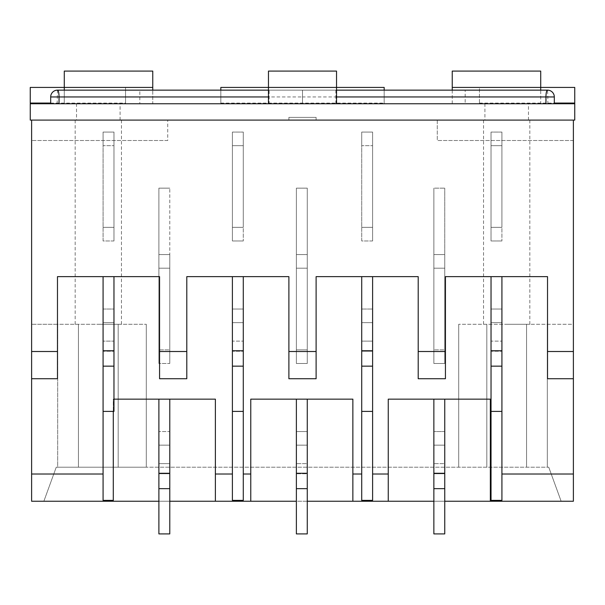 <?xml version="1.0" encoding="UTF-8"?>
<svg xmlns="http://www.w3.org/2000/svg" width="605" height="605" viewBox="0 0 605 605"><rect width="100%" height="100%" fill="white"/><g stroke="black" fill="none" stroke-linecap="round" stroke-linejoin="round"><path stroke-width="0.45" stroke-dasharray="3.02 2.27" d="M98.312 120.093L121.454 120.093L98.312 120.093M76.532 120.093L120.093 120.093L76.532 120.093L76.532 103.757L120.093 103.757L76.532 103.757M506.688 120.093L529.829 120.093L506.688 120.093M484.908 120.093L528.467 120.093L484.908 120.093L484.908 103.757L528.467 103.757L484.908 103.757M30.25 103.757L30.25 120.093L574.75 120.093L574.75 103.757L30.25 103.757L125.537 103.757L125.537 87.422L125.537 103.757L30.25 103.757L30.25 87.422M547.51 90.145A6.806 6.806 0 0 1 554.316 96.951L554.316 103.757L336.531 103.757L336.531 90.145L302.5 90.145L302.5 96.951L50.684 96.951A6.806 6.806 0 0 1 57.49 90.145L547.51 90.145L547.835 96.951L302.5 96.951L302.5 103.757L269.142 103.757L269.142 90.145L268.469 90.145L268.469 103.757L50.684 103.757L302.5 103.757L302.5 90.145L269.142 90.145M335.858 90.145L335.858 103.757L64.281 103.757L64.281 90.145L64.281 103.757L139.815 103.757L139.815 90.145L302.5 90.145L152.762 90.145L152.762 103.757L452.238 103.757L452.238 90.145L302.5 90.145L540.719 90.145L540.719 103.757L302.5 103.757L554.316 103.757M540.719 90.145L465.185 90.145L465.185 103.757L540.719 103.757L540.719 87.422L479.462 87.422L479.462 103.757L479.462 87.422M452.238 90.145L465.185 90.145M139.815 90.145L152.762 90.145M139.815 103.757L64.281 103.757L64.281 71.087L152.762 71.087L152.762 103.757L64.281 103.757L64.281 90.145M302.5 103.757L302.5 90.145L302.5 103.757M268.469 90.145L268.469 71.087L336.531 71.087L336.531 90.145M220.825 90.145L220.825 103.757L384.175 103.757L384.175 90.145M220.825 87.422L220.825 103.757L384.175 103.757L384.175 87.422M268.469 103.757L336.531 103.757M465.185 103.757L540.719 103.757L452.238 103.757L452.238 71.087L540.719 71.087L540.719 87.422L452.238 87.422L540.719 87.422M220.825 103.069L384.175 103.069M479.462 103.069L554.316 103.069M268.469 87.422L336.531 87.422M574.75 87.422L574.75 103.757M64.281 87.422L125.537 87.422M269.142 103.757L335.858 103.757M573.389 120.093L573.389 140.511L573.389 120.093L31.611 120.093L31.611 140.511L31.611 120.093L573.389 120.093L573.389 378.73L547.525 378.73L547.525 276.636L445.431 276.636L445.431 378.73L418.206 378.73L418.206 276.636L316.113 276.636L316.113 378.73L288.887 378.73L288.887 276.636L186.794 276.636L186.794 378.73L159.569 378.73L159.569 276.636L57.475 276.636L57.475 378.73L31.611 378.73L31.611 120.093M50.684 103.069L125.537 103.069M433.861 473.269L433.861 399.149L444.751 399.149L444.751 533.913L444.751 445.159L433.861 445.159L433.861 431.546L433.861 445.159L444.751 445.159L444.751 501.242L444.751 431.546L444.751 473.753L433.861 473.753L433.861 463.642L433.861 533.913L444.751 533.913L433.861 533.913L433.861 473.269L444.751 473.269M444.751 501.242L490.352 501.242L444.751 501.242L444.751 431.546L433.861 431.546L444.751 431.546L444.751 501.242L433.861 501.242L433.861 431.546L433.861 501.242L388.259 501.242L388.259 399.149L433.861 399.149L433.861 473.753L444.751 473.753L444.751 463.642L433.861 463.642L444.751 463.642L444.751 533.913L433.861 533.913L433.861 445.159L433.861 501.242L561.137 501.242L548.75 467.211L56.25 467.211L548.75 467.211L561.137 501.242L548.75 467.211L561.137 501.242L573.389 501.242L573.389 324.28L458.703 324.28L573.389 324.28L573.389 501.242L490.352 501.242L490.352 399.149L388.259 399.149L388.259 501.242L388.259 399.149L444.751 399.149M444.751 488.666L433.861 488.666M103.077 350.756L103.077 276.636L159.569 276.636L159.569 378.73L186.794 378.73L159.569 378.73L159.569 276.636L113.967 276.636L113.967 411.4L113.967 322.647L103.077 322.647L103.077 309.034L113.967 309.034L113.967 322.647L113.967 309.034L103.077 309.034L103.077 322.647L113.967 322.647L113.967 399.149L113.967 322.647L113.967 351.24L103.077 351.24L103.077 341.129L103.077 411.4L113.967 411.4L103.077 411.4L103.077 350.756L113.967 350.756M113.967 366.154L103.077 366.154M113.967 276.636L103.077 276.636L103.077 351.24L113.967 351.24L113.967 341.129L103.077 341.129L113.967 341.129L113.967 411.4L103.077 411.4L103.077 322.647L103.077 500.38L103.077 309.034L103.077 500.38L113.286 500.38L113.286 399.149L215.38 399.149L113.967 399.149L113.967 309.034L113.967 399.149L113.286 399.149L113.967 399.149M232.396 350.756L232.396 500.38L243.286 500.38L243.286 276.636L243.286 411.4L243.286 322.647L232.396 322.647L232.396 309.034L243.286 309.034L243.286 322.647L243.286 309.034L232.396 309.034L232.396 322.647L243.286 322.647L243.286 411.4L232.396 411.4L243.286 411.4L232.396 411.4L232.396 350.756L243.286 350.756M243.286 366.154L232.396 366.154M232.396 411.4L232.396 341.129L243.286 341.129L232.396 341.129L232.396 351.24L243.286 351.24L232.396 351.24L232.396 322.647L232.396 411.4L232.396 276.636L243.286 276.636L186.794 276.636L232.396 276.636M243.286 500.38L243.286 309.034L243.286 500.38M232.396 500.38L232.396 309.034L232.396 500.38M491.033 350.756L491.033 500.38L501.923 500.38L501.923 276.636L501.923 411.4L501.923 322.647L491.033 322.647L491.033 309.034L501.923 309.034L501.923 322.647L501.923 309.034L491.033 309.034L491.033 322.647L501.923 322.647L501.923 411.4L491.033 411.4L501.923 411.4L491.033 411.4L491.033 350.756L501.923 350.756M501.923 366.154L491.033 366.154M491.033 411.4L491.033 341.129L501.923 341.129L491.033 341.129L491.033 351.24L501.923 351.24L491.033 351.24L491.033 322.647L491.033 411.4L491.033 276.636L501.923 276.636L445.431 276.636L491.033 276.636M501.923 500.38L501.923 309.034L501.923 500.38M491.033 500.38L491.033 309.034L491.033 500.38M445.431 378.73L418.206 378.73L418.206 276.636L372.604 276.636L418.206 276.636L418.206 378.73L445.431 378.73L445.431 276.636L445.431 378.73M113.286 500.38L113.286 501.242L158.888 501.242L158.888 445.159L169.778 445.159L169.778 431.546L169.778 501.242L169.778 399.149L158.888 399.149L158.888 501.242L352.866 501.242L307.264 501.242L307.264 399.149L352.866 399.149L296.374 399.149L307.264 399.149L307.264 501.242L250.773 501.242L250.773 399.149L296.374 399.149L296.374 501.242L250.773 501.242L250.773 399.149L250.773 501.242L169.778 501.242L215.38 501.242L215.38 399.149L169.778 399.149L169.778 501.242L113.286 501.242L113.286 411.4M307.264 501.242L307.264 431.546L307.264 501.242L433.861 501.242L352.866 501.242L352.866 399.149L250.773 399.149L296.374 399.149L296.374 445.159L307.264 445.159L307.264 533.913L296.374 533.913L307.264 533.913L307.264 463.642L296.374 463.642L307.264 463.642L307.264 473.753L296.374 473.753L307.264 473.753L307.264 445.159L296.374 445.159L296.374 473.753L296.374 445.159L307.264 445.159L296.374 445.159L296.374 501.242L296.374 431.546L307.264 431.546L296.374 431.546L296.374 501.242M158.888 399.149L113.286 399.149L113.286 501.242L31.611 501.242L43.862 501.242L56.25 467.211L57.679 467.211L56.25 467.211L43.862 501.242L158.888 501.242L158.888 399.149L158.888 473.269L169.778 473.269L169.778 488.666L158.888 488.666L158.888 473.269M215.38 501.242L215.38 399.149L215.38 501.242M352.866 501.242L352.866 399.149L352.866 501.242M490.352 501.242L490.352 399.149L490.352 501.242M573.389 378.73L547.525 378.73L547.525 276.636L501.923 276.636L547.525 276.636L547.525 378.73L573.389 378.73L573.389 501.242M316.113 378.73L288.887 378.73L288.887 276.636L243.286 276.636L288.887 276.636L288.887 378.73L316.113 378.73L316.113 276.636L372.604 276.636L316.113 276.636L316.113 378.73M57.475 378.73L31.611 378.73L57.475 378.73L57.475 276.636L103.077 276.636L57.475 276.636L57.475 378.73M186.794 378.73L186.794 276.636L186.794 378.73M57.679 467.211L146.297 467.211L57.679 467.211L57.679 324.28L146.297 324.28L31.611 324.28L57.679 324.28L57.679 467.211M43.862 501.242L56.25 467.211L43.862 501.242M506.688 324.28L529.829 324.28L506.688 324.28M547.321 467.211L547.321 324.28L547.321 467.211M458.703 467.211L458.703 324.28L458.703 467.211M526.562 467.211L526.562 324.28L526.562 467.211M486.813 467.211L486.813 324.28L486.813 467.211M98.312 324.28L121.454 324.28L98.312 324.28M31.611 324.28L31.611 501.242L31.611 324.28M78.438 467.211L78.438 324.28L78.438 467.211M118.187 467.211L118.187 324.28L118.187 467.211M146.297 467.211L146.297 324.28L146.297 467.211M31.611 501.242L31.611 378.73M167.736 140.511L31.611 140.511L167.736 140.511L167.736 120.093L167.736 140.511M573.389 140.511L437.264 140.511L573.389 140.511M437.264 120.093L437.264 140.511L437.264 120.093M372.604 322.647L372.604 309.034L361.714 309.034L372.604 309.034L372.604 411.4L361.714 411.4L361.714 309.034L361.714 500.38L361.714 309.034L361.714 500.38L372.604 500.38L372.604 276.636L372.604 411.4L372.604 341.129L361.714 341.129L372.604 341.129L372.604 351.24L361.714 351.24L372.604 351.24L372.604 322.647L361.714 322.647L361.714 276.636L361.714 322.647L372.604 322.647L361.714 322.647L361.714 351.24L361.714 322.647L372.604 322.647M433.861 501.242L433.861 399.149M103.077 411.4L103.077 276.636M243.286 276.636L243.286 411.4M501.923 276.636L501.923 411.4M433.861 445.159L444.751 445.159L433.861 445.159M296.374 488.666L296.374 533.913L296.374 463.642L296.374 533.913L307.264 533.913L307.264 488.666L296.374 488.666L296.374 473.269L307.264 473.269L307.264 488.666M169.778 501.242L169.778 431.546L158.888 431.546L169.778 431.546L169.778 533.913L158.888 533.913L169.778 533.913L169.778 463.642L158.888 463.642L169.778 463.642L169.778 473.753L158.888 473.753L169.778 473.753L169.778 445.159L158.888 445.159L158.888 431.546L158.888 501.242M158.888 488.666L158.888 533.913L158.888 445.159L158.888 533.913L169.778 533.913L169.778 488.666M491.033 322.647L501.923 322.647L491.033 322.647M361.714 411.4L372.604 411.4L361.714 411.4L361.714 341.129L361.714 411.4L361.714 350.756L372.604 350.756L372.604 366.154L361.714 366.154M103.077 322.647L113.967 322.647L103.077 322.647M232.396 322.647L243.286 322.647L232.396 322.647M361.714 350.756L361.714 276.636M372.604 276.636L372.604 350.756M372.604 366.154L372.604 411.4M169.778 399.149L169.778 473.269M169.778 445.159L158.888 445.159L169.778 445.159M296.374 473.269L296.374 399.149M307.264 399.149L307.264 473.269M288.887 120.093L316.113 120.093L288.887 120.093L288.887 117.37L316.113 117.37L288.887 117.37L316.113 117.37L288.887 117.37L288.887 120.093L316.113 120.093L288.887 120.093M444.751 254.584L433.861 254.584L433.861 188.155L444.751 188.155L433.861 188.155L444.751 188.155L433.861 188.155L433.861 363.484L433.861 254.584L444.751 254.584L444.751 188.155L444.751 268.196L433.861 268.196L433.861 254.584L444.751 254.584L444.751 268.196L444.751 254.584L433.861 254.584L433.861 268.196L444.751 268.196L444.751 349.871L444.751 254.584L433.861 254.584L444.751 254.584L433.861 254.584L444.751 254.584L444.751 268.196L444.751 188.155L444.751 363.484L444.751 349.871L433.861 349.871L444.751 349.871L444.751 363.484L433.861 363.484L444.751 363.484L444.751 254.584M113.967 240.971L103.077 240.971L103.077 132.071L113.967 132.071L103.077 132.071L103.077 240.971L113.967 240.971L113.967 132.071L103.077 132.071L113.967 132.071L113.967 240.971L113.967 145.684L113.967 227.359L103.077 227.359L113.967 227.359L113.967 240.971M232.396 227.359L232.396 132.071L232.396 227.359L243.286 227.359L243.286 132.071L232.396 132.071L243.286 132.071L232.396 132.071L243.286 132.071L243.286 227.359L232.396 227.359L232.396 132.071L232.396 240.971L243.286 240.971L232.396 240.971L232.396 227.359L243.286 227.359L243.286 240.971L243.286 132.071L243.286 240.971L243.286 227.359L232.396 227.359M491.033 227.359L491.033 132.071L491.033 227.359L501.923 227.359L501.923 132.071L491.033 132.071L501.923 132.071L491.033 132.071L501.923 132.071L501.923 227.359L491.033 227.359L491.033 132.071L491.033 240.971L501.923 240.971L491.033 240.971L491.033 227.359L501.923 227.359L501.923 240.971L501.923 132.071L501.923 240.971L501.923 227.359L491.033 227.359M296.374 254.584L296.374 363.484L296.374 254.584L307.264 254.584L296.374 254.584L296.374 188.155L307.264 188.155L296.374 188.155L307.264 188.155L296.374 188.155L296.374 268.196L296.374 254.584L307.264 254.584L296.374 254.584L296.374 268.196L296.374 254.584L307.264 254.584L296.374 254.584L307.264 254.584L307.264 268.196L307.264 188.155L307.264 268.196L296.374 268.196L307.264 268.196L307.264 349.871L307.264 254.584L296.374 254.584L296.374 188.155L296.374 268.196L307.264 268.196L307.264 188.155L307.264 268.196L296.374 268.196L296.374 349.871L307.264 349.871L296.374 349.871L307.264 349.871L307.264 363.484L307.264 349.871L296.374 349.871L296.374 363.484L307.264 363.484L296.374 363.484L296.374 254.584M307.264 363.484L307.264 254.584L307.264 363.484M169.778 254.584L158.888 254.584L169.778 254.584L169.778 268.196L169.778 254.584L158.888 254.584L158.888 363.484L158.888 188.155L169.778 188.155L158.888 188.155L169.778 188.155L158.888 188.155L158.888 268.196L158.888 254.584L169.778 254.584L158.888 254.584L158.888 268.196L158.888 254.584L169.778 254.584L169.778 188.155L169.778 268.196L158.888 268.196L169.778 268.196L169.778 349.871L169.778 254.584L158.888 254.584L169.778 254.584L169.778 363.484L158.888 363.484L169.778 363.484L169.778 349.871L158.888 349.871L169.778 349.871L169.778 363.484L169.778 254.584M372.604 240.971L361.714 240.971L361.714 132.071L372.604 132.071L361.714 132.071L361.714 240.971L372.604 240.971L372.604 132.071L361.714 132.071L372.604 132.071L372.604 240.971L372.604 145.684L372.604 227.359L361.714 227.359L372.604 227.359L372.604 240.971M103.077 240.971L103.077 132.071L103.077 145.684L113.967 145.684L103.077 145.684L103.077 227.359L113.967 227.359L103.077 227.359L103.077 240.971M361.714 240.971L361.714 132.071L361.714 145.684L372.604 145.684L361.714 145.684L361.714 227.359L372.604 227.359L361.714 227.359L361.714 240.971M158.888 363.484L158.888 188.155L158.888 268.196L169.778 268.196L158.888 268.196L158.888 349.871L169.778 349.871L158.888 349.871L158.888 363.484M433.861 363.484L433.861 188.155L433.861 268.196L444.751 268.196L433.861 268.196L433.861 349.871L444.751 349.871L433.861 349.871L433.861 363.484M554.316 96.951L547.835 96.951L547.835 103.757M57.49 90.145L57.165 103.757M418.206 351.505L445.431 351.505M288.887 351.505L316.113 351.505M159.569 351.505L186.794 351.505M31.611 351.505L57.475 351.505M547.525 351.505L573.389 351.505M501.923 474.017L573.389 474.017M490.352 474.017L491.033 474.017M215.38 474.017L232.396 474.017M31.611 474.017L103.077 474.017M352.866 474.017L361.714 474.017M243.286 474.017L250.773 474.017M372.604 474.017L388.259 474.017M243.286 145.684L232.396 145.684L243.286 145.684M501.923 145.684L491.033 145.684L501.923 145.684M528.467 120.093L528.467 103.757M120.093 120.093L120.093 103.757M529.829 120.093L529.829 324.28M483.546 120.093L483.546 324.28M121.454 120.093L121.454 324.28M75.171 120.093L75.171 324.28M316.113 120.093L316.113 117.37L316.113 120.093"/><path stroke-width="0.91" d="M152.762 90.145L152.762 71.087L64.281 71.087L64.281 87.422L30.25 87.422L30.25 120.093L31.611 120.093L31.611 378.73L57.475 378.73L57.475 276.636L159.569 276.636L159.569 378.73L186.794 378.73L186.794 276.636L288.887 276.636L288.887 378.73L316.113 378.73L316.113 276.636L418.206 276.636L418.206 378.73L445.431 378.73L445.431 276.636L547.525 276.636L547.525 378.73L573.389 378.73L573.389 120.093L574.75 120.093L574.75 87.422L540.719 87.422L540.719 71.087L452.238 71.087L452.238 90.145M554.316 96.951A6.806 6.806 0 0 0 547.51 90.145A6.806 1.55 90 0 0 545.96 96.951L554.316 96.951L554.316 103.757M57.49 90.145A6.806 6.806 0 0 0 50.684 96.951L50.684 103.757L50.684 96.951L59.04 96.951A6.806 1.55 -90 0 0 57.49 90.145L268.469 90.145M547.51 90.145L336.531 90.145M152.762 87.422L64.281 87.422L64.281 90.145M336.531 103.757L336.531 71.087L268.469 71.087L268.469 103.757M30.25 103.757L574.75 103.757M384.175 90.145L384.175 87.422L220.825 87.422L220.825 90.145M554.316 103.069L574.75 103.069M540.719 90.145L540.719 87.422L452.238 87.422M30.25 103.069L50.684 103.069M573.389 120.093L31.611 120.093M361.714 500.38L361.714 411.4L372.604 411.4L372.604 500.38L361.714 500.38M113.967 399.149L215.38 399.149L215.38 501.242L250.773 501.242L250.773 399.149L352.866 399.149L352.866 501.242L388.259 501.242L388.259 399.149L490.352 399.149L490.352 501.242L573.389 501.242L573.389 378.73M232.396 500.38L232.396 411.4L243.286 411.4L243.286 500.38L232.396 500.38M491.033 500.38L491.033 411.4L501.923 411.4L501.923 500.38L491.033 500.38M296.374 501.242L169.778 501.242M433.861 501.242L307.264 501.242M573.389 501.242L444.751 501.242M158.888 501.242L31.611 501.242L113.286 501.242L113.286 500.38L103.077 500.38L103.077 411.4L113.967 411.4L113.967 350.756L103.077 350.756L103.077 366.154L113.967 366.154M31.611 378.73L31.611 501.242M113.286 411.4L113.286 500.38M444.751 473.269L433.861 473.269L433.861 488.666L444.751 488.666L444.751 399.149M433.861 399.149L433.861 473.269M444.751 488.666L444.751 533.913L433.861 533.913L433.861 488.666M307.264 473.269L296.374 473.269L296.374 488.666L307.264 488.666L307.264 399.149M296.374 399.149L296.374 473.269M307.264 488.666L307.264 533.913L296.374 533.913L296.374 488.666M169.778 473.269L158.888 473.269L158.888 488.666L169.778 488.666L169.778 399.149M158.888 399.149L158.888 473.269M169.778 488.666L169.778 533.913L158.888 533.913L158.888 488.666M501.923 350.756L491.033 350.756L491.033 366.154L501.923 366.154L501.923 276.636M491.033 276.636L491.033 350.756M491.033 366.154L491.033 411.4M501.923 411.4L501.923 366.154M372.604 350.756L361.714 350.756L361.714 366.154L372.604 366.154L372.604 276.636M361.714 276.636L361.714 350.756M361.714 366.154L361.714 411.4M372.604 411.4L372.604 366.154M113.967 350.756L113.967 276.636M103.077 276.636L103.077 350.756M103.077 366.154L103.077 411.4M243.286 350.756L232.396 350.756L232.396 366.154L243.286 366.154L243.286 276.636M232.396 276.636L232.396 350.756M232.396 366.154L232.396 411.4M243.286 411.4L243.286 366.154M59.04 103.757L59.04 96.951L268.469 96.951M336.531 96.951L545.96 96.951L545.96 103.757M57.475 351.505L31.611 351.505M361.714 474.017L352.866 474.017M388.259 474.017L372.604 474.017M232.396 474.017L215.38 474.017M250.773 474.017L243.286 474.017M491.033 474.017L490.352 474.017M573.389 474.017L501.923 474.017M186.794 351.505L159.569 351.505M316.113 351.505L288.887 351.505M445.431 351.505L418.206 351.505M573.389 351.505L547.525 351.505M103.077 474.017L31.611 474.017"/></g></svg>

